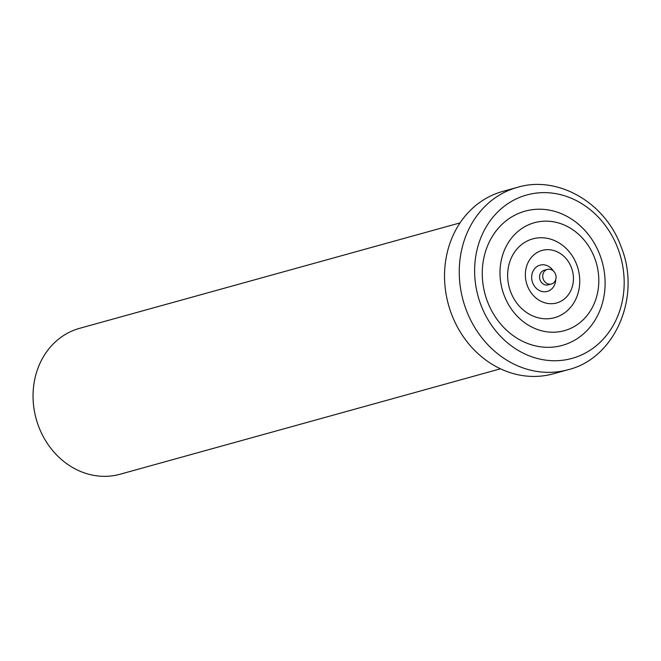 <?xml version="1.0" encoding="UTF-8"?>
<svg xmlns="http://www.w3.org/2000/svg" width="661" height="661" viewBox="0 0 661 661"><rect width="100%" height="100%" fill="white"/><g stroke="black" fill="none" stroke-linecap="round" stroke-linejoin="round"><path stroke-width="0.99" d="M547.374 269.391L544.201 270.275A7.568 6.602 74.5 0 0 540.111 280.09A7.568 6.602 74.5 0 0 548.25 284.858L551.423 283.982A7.568 6.602 74.5 0 0 555.513 274.158A7.568 6.602 74.5 0 0 547.374 269.391A7.568 6.602 74.5 0 0 543.284 279.215A7.568 6.602 74.5 0 0 551.423 283.982M617.87 248.387A84.79 73.958 -105.5 0 1 579.466 355.841A84.79 73.958 -105.5 0 1 480.927 304.985A84.79 73.958 -105.5 0 1 519.331 197.532A84.79 73.958 -105.5 0 1 617.87 248.387M504.161 295.384A56.02 48.864 -105.5 0 1 529.535 224.385A56.02 48.864 -105.5 0 1 594.636 257.988A56.02 48.864 -105.5 0 1 569.261 328.988A56.02 48.864 -105.5 0 1 504.161 295.384M510.68 291.914A40.883 35.661 -105.5 0 1 529.188 240.108A40.883 35.661 -105.5 0 1 576.698 264.623A40.883 35.661 -105.5 0 1 558.19 316.437A40.883 35.661 -105.5 0 1 510.68 291.914M571.41 267.589A27.25 23.771 -105.5 0 1 559.066 302.127A27.25 23.771 -105.5 0 1 527.387 285.783A27.25 23.771 -105.5 0 1 539.731 251.246A27.25 23.771 -105.5 0 1 571.41 267.589M555.703 279.653A13.625 11.89 -105.5 0 1 545.969 291.683A13.625 11.89 -105.5 0 1 532.683 282.817A13.625 11.89 -105.5 0 1 537.608 266.168A13.625 11.89 -105.5 0 1 553.274 270.894M487.446 301.515A69.645 60.746 -105.5 0 1 518.992 213.247A69.645 60.746 -105.5 0 1 599.932 255.022A69.645 60.746 -105.5 0 1 568.386 343.29A69.645 60.746 -105.5 0 1 487.446 301.515M567.989 369.73L553.265 373.812A94.63 82.542 -105.5 0 1 451.57 314.206A94.63 82.542 -105.5 0 1 502.715 191.426L517.439 187.344A94.63 82.542 -105.5 0 0 466.294 310.125A94.63 82.542 -105.5 0 0 567.989 369.73C614.614 358.642 641.781 297.227 621.059 246.636C605.046 201.969 557.215 175.182 517.439 187.344M500.484 368.805L120.038 474.243A75.701 66.034 -105.5 0 1 38.685 426.552A75.701 66.034 -105.5 0 1 79.601 328.327L460.048 222.889"/></g></svg>
